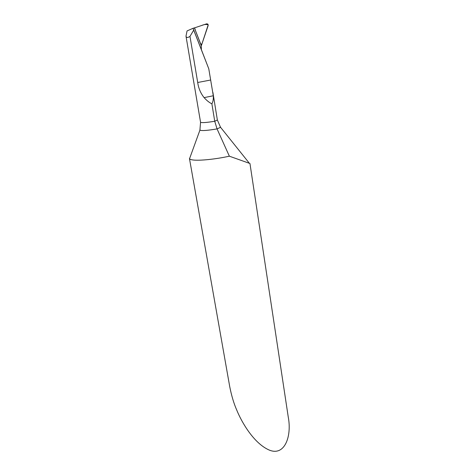 <?xml version="1.0" encoding="UTF-8"?>
<svg xmlns="http://www.w3.org/2000/svg" width="475" height="475" viewBox="0 0 475 475"><rect width="100%" height="100%" fill="white"/><g stroke="black" fill="none" stroke-linecap="round" stroke-linejoin="round"><path stroke-width="0.71" d="M193.052 28.286L194.417 27.9L201.305 45.82L201.364 49.608L193.052 28.286L187.049 30.928L185.998 36.171C186.402 37.804 187.732 37.875 189.976 36.379L197.707 82.496C198.508 88.231 200.646 93.278 204.107 97.63C206.762 100.569 209.35 102.63 211.886 103.811L214.736 121.262L217.051 128.903L229.36 156.186C215.994 159.184 199.31 160.882 192.903 159.968C190.986 159.713 189.863 159.309 189.537 158.739L190.012 157.433M201.364 49.608L208.78 68.798L213.299 95.76C213.495 99.174 213.026 101.858 211.886 103.811M189.46 158.519L229.716 386.585C231.521 395.693 233.842 403.483 236.692 409.961C241.757 422.495 253.888 443.323 269.105 450.009C284.673 456.641 291.983 436.353 288.242 416.967L249.957 163.519L229.36 156.186M193.07 28.464L208.78 68.798M189.976 36.379L193.592 30.317M207.908 24.13L208.127 25.632L201.305 45.82L194.417 27.9L206.696 23.809L207.908 24.13M194.417 27.9L201.352 45.671M195.807 31.516L194.596 27.841L201.643 25.496C204.06 24.403 206.251 24.183 208.204 24.831L201.685 44.68L200.29 43.189L195.961 31.908M200.064 129.693L199.91 130.168C201.816 130.94 207.527 130.518 217.051 128.903L220.542 127.312L217.36 119.985L214.736 121.262C206.364 122.621 201.638 122.954 200.557 122.253L185.998 36.171M197.707 82.496L210.603 80.026M204.107 97.63L213.299 95.76M249.138 162.984L220.24 126.902M201.347 49.56L193.064 28.447M200.557 122.253L199.91 130.168L189.537 158.739M217.36 119.985L212.895 92.411"/></g></svg>
